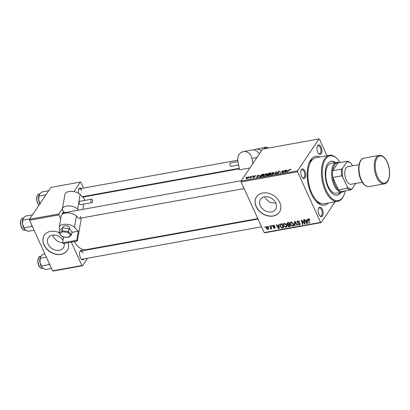 <?xml version="1.0" encoding="UTF-8"?>
<svg xmlns="http://www.w3.org/2000/svg" width="410" height="410" viewBox="0 0 410 410"><rect width="100%" height="100%" fill="white"/><g stroke="black" fill="none" stroke-linecap="round" stroke-linejoin="round"><path stroke-width="0.61" d="M62.617 242.715A9.056 6.996 33.9 0 1 53.31 236.426A9.056 6.996 33.9 0 1 52.834 235.099M63.032 240.286A9.056 6.996 -146.1 0 0 55.514 235.186A9.056 6.996 -146.1 0 0 48.344 237.682A9.056 6.996 -146.1 0 0 48.129 244.134A9.056 6.996 -146.1 0 0 55.606 250.161A9.056 6.996 -146.1 0 0 63.376 247.789A9.056 6.996 -146.1 0 0 64.232 243.381M59.107 232.608A13.766 10.634 -146.1 0 0 44.341 235.202A13.766 10.634 -146.1 0 0 44.008 245.006A13.766 10.634 -146.1 0 0 55.381 254.164A13.766 10.634 -146.1 0 0 67.184 250.561A13.766 10.634 -146.1 0 0 68.219 242.664M44.393 235.13A13.766 10.634 -146.1 0 0 44.106 244.862A13.766 10.634 -146.1 0 0 55.427 254.01A13.766 10.634 -146.1 0 0 67.235 250.489M275.884 203.242L269.683 202.273L265.321 198.307L264.829 196.764M275.766 202.981A9.056 6.996 33.9 0 1 275.546 209.433A9.056 6.996 33.9 0 1 267.781 211.801A9.056 6.996 33.9 0 1 260.299 205.774A9.056 6.996 33.9 0 1 260.519 199.321A9.056 6.996 33.9 0 1 268.284 196.949A9.056 6.996 33.9 0 1 275.766 202.981M256.178 206.645A13.766 10.634 -146.1 0 0 267.551 215.809A13.766 10.634 -146.1 0 0 279.353 212.201A13.766 10.634 -146.1 0 0 279.692 202.397A13.766 10.634 -146.1 0 0 268.319 193.238A13.766 10.634 -146.1 0 0 256.516 196.841A13.766 10.634 -146.1 0 0 256.178 206.645M256.563 196.769A13.766 10.634 -146.1 0 0 256.276 206.502A13.766 10.634 -146.1 0 0 267.597 215.65A13.766 10.634 -146.1 0 0 279.405 212.129M321.143 147.103A4.817 2.393 -100.2 0 1 321.63 152.935A4.817 2.393 -100.2 0 1 318.79 153.77A4.817 2.393 -100.2 0 1 317.729 152.177A4.817 2.393 -100.2 0 1 317.386 145.996A4.817 2.393 -100.2 0 1 321.143 147.103M318.534 153.499A4.131 2.05 79.8 0 0 319.58 153.811A4.131 2.05 79.8 0 0 320.312 147.574A4.131 2.05 79.8 0 0 318.114 145.683A4.131 2.05 79.8 0 0 317.243 146.344M322.362 209.366A4.817 2.393 -100.2 0 1 322.849 215.199A4.817 2.393 -100.2 0 1 320.01 216.034A4.817 2.393 -100.2 0 1 318.949 214.44A4.817 2.393 -100.2 0 1 318.606 208.26A4.817 2.393 -100.2 0 1 322.362 209.366M319.759 215.762A4.131 2.05 79.8 0 0 320.805 216.075A4.131 2.05 79.8 0 0 321.532 209.838A4.131 2.05 79.8 0 0 319.334 207.947A4.131 2.05 79.8 0 0 318.462 208.608M304.953 171.17A4.817 2.393 -100.2 0 1 305.445 177.002A4.817 2.393 -100.2 0 1 302.606 177.837A4.817 2.393 -100.2 0 1 301.545 176.244A4.817 2.393 -100.2 0 1 301.196 170.063A4.817 2.393 -100.2 0 1 304.953 171.17M302.349 177.566A4.131 2.05 79.8 0 0 303.395 177.878A4.131 2.05 79.8 0 0 304.123 171.641A4.131 2.05 79.8 0 0 301.929 169.75A4.131 2.05 79.8 0 0 301.058 170.411M83.983 258.889A4.817 2.393 -100.2 0 1 81.39 259.176A4.817 2.393 -100.2 0 1 80.329 257.582A4.817 2.393 -100.2 0 1 79.986 251.402A4.817 2.393 -100.2 0 1 82.518 250.761M81.139 258.9A4.131 2.05 79.8 0 0 82.184 259.217L261.544 226.786M82.764 196.626A4.817 2.393 -100.2 0 1 82.538 196.964M328.19 203.078A24.774 12.305 -100.2 0 1 316.73 202.017A24.774 12.305 -100.2 0 1 311.272 193.822A24.774 12.305 -100.2 0 1 309.499 162.037A24.774 12.305 -100.2 0 1 319.861 157.03M315.977 201.238A22.709 11.28 79.8 0 0 321.03 203.524M241.121 181.973L241.1 181.035L297.522 170.837L297.542 171.775L241.121 181.973L264.189 232.593L320.61 222.394L321.117 222.609L335.093 201.833M321.117 222.609L264.696 232.808L264.189 232.593M297.522 170.837L318.975 138.939L319.482 139.154L327.036 155.733M263.112 175.454L265.895 173.661L266.736 173.845L266.567 174.501L265.249 175.726L263.773 176.331L262.912 176.141L263.112 175.454L263.522 176.361M259.284 175.49L256.573 177.602L257.716 175.167L258.146 175.09L257.818 175.757L259.371 175.695M290.188 169.268L290.654 169.673L290.459 169.914L290.008 170.022L289.962 169.566L286.944 172.113L288.702 170.16L290.188 169.268L290.475 169.894M290.752 169.345L290.654 169.673M290.27 169.96L289.962 169.566M277.016 173.266L277.493 173.589L278.446 173.097L277.544 172.205L279.338 171.226L280.199 171.334L280.035 171.857L279.107 171.529L277.99 172.108L278.887 173.005L277.283 173.886L276.612 173.312L277.058 173.21L277.145 173.907M277.99 172.108L278.19 172.83L277.949 172.308M278.943 172.907L278.774 172.538L278.887 173.005M276.489 173.758L276.576 173.368L276.827 173.927M278.559 173.343L278.441 172.902M277.877 172.769L277.544 172.205L277.795 172.753M272.471 174.727L276.524 171.764L275.443 174.188L275.013 174.265L275.935 172.19L272.471 174.727M269.949 174.219L272.732 172.42L273.572 172.605L273.409 173.266L272.091 174.491L270.61 175.09L269.749 174.906L269.949 174.219L270.359 175.126M245.944 177.612L246.712 177.156L245.944 177.612M241.1 181.035L262.554 149.137L318.975 138.939M267.607 174.701L267.34 174.122L269.057 173.117L270.702 172.82L268.304 175.48L266.71 175.731L266.526 175.26L267.51 174.537L267.34 174.122L267.587 174.706M266.71 175.731L266.526 175.26L266.741 175.731M287.441 170.401L284.735 172.513L285.878 170.073L286.308 169.996L285.98 170.662L287.533 170.601M283.535 171.857L285.452 170.15L283.043 172.815L282.592 172.897L282.864 170.96L280.409 173.292L282.808 170.632L283.259 170.55L283.002 172.482L283.535 171.857L283.664 172.128M255.01 175.629L255.589 176.1L254.835 175.859L254.082 176.244L254.728 176.894L253.477 177.581L252.883 177.197L254.272 177.012L253.641 176.341L255.112 175.849M255.707 175.721L255.614 176.064M255.138 176.213L254.835 175.859M254.082 176.244L254.261 176.812L254.056 176.372M254.61 177.038L254.359 176.49L254.728 176.894M252.811 177.494L252.883 177.197L253.072 177.617M253.329 177.089L253.734 177.525M253.631 176.638L253.641 176.341L253.81 176.71M259.935 176.966L259.704 176.126L261.944 174.455L263.866 174.055L261.462 176.715L259.504 176.787M246.518 178.832L246.236 178.212L248.337 176.833L248.86 177.386L246.717 178.806L246.236 178.212L246.097 178.678M248.978 176.961L248.86 177.386M249.895 176.9L250.669 176.438L249.895 176.9M251.176 176.997L252.324 176.141L250.577 178.078L250.141 178.155L250.51 177.755L249.29 178.283L251.176 176.997L251.299 177.274M252.78 176.377L253.554 175.921L252.78 176.377M271.661 225.638L272.086 225.561L272.26 226.156L271.825 226.233L271.661 225.638M268.776 226.161L269.201 226.084L269.375 226.679L268.939 226.756L268.776 226.161M286.836 226.653L285.893 227.483L283.653 225.946L283.602 223.793L284.381 223.286L286.59 224.772L286.672 227.002M278.785 224.352L279.251 224.27L279.174 228.642L278.651 228.734L276.253 224.808L276.683 224.731L277.319 225.808L278.785 225.541L278.785 224.352M287.589 222.758L289.24 222.461L290.377 226.617L288.727 226.843L287.743 226.033L287.861 224.946L286.979 224.229L287 223.122L287.589 222.758M287.723 225.1L288.081 224.624M294.513 221.508L295.056 221.41L297.522 225.326L297.091 225.403L294.98 222.046L295.01 225.777L294.549 225.859L294.513 221.508M309.171 218.909L308.648 220.226L309.453 223.168L309.022 223.245L308.197 219.176L308.679 218.894L310.052 220.001L308.612 219.519L309.043 218.884M303.554 219.873L303.984 219.796L305.117 223.952L304.666 224.034L301.934 220.826L302.918 224.347L302.483 224.429L301.345 220.272L301.796 220.19L304.538 223.388L303.554 219.873M297.542 171.775L320.61 222.394M306.946 219.263L307.408 219.176L307.331 223.552L306.808 223.645L304.41 219.719L304.84 219.642L305.481 220.713L306.941 220.452L306.946 219.263M297.824 220.852L299.72 221.984L299.315 222.112L298.936 221.538L298.014 221.328L297.511 221.6L297.757 222.486L299.182 222.968L300.069 223.763L300.069 224.67L299.402 225.039L297.634 224.003L299.203 224.567L299.654 223.865L297.076 222.271L297.101 221.267L297.824 220.852M299.203 224.567L299.905 223.491M293.678 225.418L292.735 226.248L290.495 224.711L290.439 222.553L291.223 222.046L293.427 223.532L293.514 225.766M274.972 226.059L274.597 226.243L273.649 225.623L273.291 226.171L275.151 227.335L275.141 228.042L274.633 228.329L273.255 227.617L274.485 227.96L274.751 227.478L273.337 226.776L272.881 226.284L272.906 225.577L273.501 225.254L274.972 226.059M273.911 225.233L273.291 226.171M274.485 227.96L275.007 227.099M281.183 223.921L282.398 223.701L283.541 227.852L281.967 228.078L280.332 226.648L280.563 224.137L281.183 223.921M280.25 224.439L280.563 224.137M266.828 226.458L268.376 227.442L268.468 229.19L267.873 229.554L266.315 228.508L266.244 226.838L266.828 226.458M270.574 228.554L270.426 225.864L270.856 225.787L271.686 228.806L271.251 228.882L271.087 228.257L270.692 229.041L270.354 228.99L270.313 228.498L271.343 227.565M270.928 228.877L271.061 228.493M264.819 226.879L265.249 226.802L265.424 227.391L264.983 227.468L264.819 226.879M312.999 159.121A22.709 11.28 79.8 0 0 309.068 163.031M29.535 220.226L29.515 219.288L58.902 213.974L58.922 214.912L29.535 220.226L52.603 270.846L81.99 265.536L82.497 265.747L87.545 258.244M93.967 248.691L94.331 248.158M82.497 265.747L53.11 271.061L52.603 270.846M73.938 191.624L80.355 182.081L80.862 182.291L83.507 188.098M87.043 195.852L87.238 196.287M58.902 213.974L62.469 208.675M80.355 182.081L50.968 187.39L29.515 219.288M58.922 214.912L60.721 218.858M71.314 242.105L81.99 265.536M78.469 193.238A4.817 2.393 -100.2 0 1 78.766 189.138A4.817 2.393 -100.2 0 1 81.293 188.498M62.233 214.327A4.817 2.393 -100.2 0 1 62.581 213.205A4.817 2.393 -100.2 0 1 63.991 212.088M74.22 241.577A26.153 12.992 79.8 0 0 86.079 249.649L257.808 218.602M64.447 213.277A4.131 2.05 79.8 0 0 63.309 212.892A4.131 2.05 79.8 0 0 62.438 213.554M82.912 252.975A4.131 2.05 79.8 0 0 80.714 251.089A4.131 2.05 79.8 0 0 79.847 251.75M81.692 190.711A4.131 2.05 79.8 0 0 79.494 188.825A4.131 2.05 79.8 0 0 78.623 189.487M305.004 223.532L304.666 224.034M302.114 220.554L301.934 220.826M302.805 223.942L302.483 224.429M304.84 222.937L304.538 223.388M307.346 222.85L306.808 223.645M307.397 219.77L306.941 220.452M306.895 222.261L306.921 220.964L305.752 221.174L306.931 223.148L306.895 222.261L307.367 221.564M307.387 220.267L306.921 220.964M307.351 222.522L306.931 223.148M306.142 220.595L305.752 221.174M309.95 219.683L309.647 220.129M309.791 219.386L309.529 219.775M309.345 222.763L309.022 223.245M308.566 219.637L308.187 220.201M299.582 221.718L299.315 222.112M299.515 221.605L299.259 221.984M299.172 221.19L298.936 221.538M298.347 220.831L298.014 221.328M300.14 223.947L299.402 225.039M299.572 223.173L299.326 223.537M297.455 221.702L297.076 222.271M297.337 225.034L297.091 225.403M295.226 221.677L294.98 222.046M295.01 225.177L294.549 225.859M293.76 224.782L292.735 226.248M290.787 224.27L290.495 224.711M291.202 222.389L291.177 222.056M293.724 224.454L293.073 225.423L292.991 223.593L291.407 222.522L290.864 222.886L290.941 224.675L292.53 225.772L293.714 224.403M293.252 223.204L292.991 223.593M291.725 222.046L291.407 222.522M289.06 226.346L288.727 226.843M288.081 225.531L287.743 226.033M287.338 223.691L286.979 224.229M289.814 226.207L289.455 224.916L288.143 225.331L288.163 225.936L289.081 226.34L290.136 225.731M289.778 224.434L289.455 224.916M288.671 224.547L288.143 225.331L288.671 224.547M289.644 223.947L289.327 224.429L288.937 223.025L287.41 223.506L287.953 222.697M289.26 222.548L288.937 223.025M288.133 222.661L287.41 224.162L288.42 224.593L289.327 224.429M274.859 225.848L274.597 226.243M275.207 227.478L274.633 228.329M274.823 226.92L274.603 227.248M273.557 226.448L273.337 226.776M273.578 225.239L272.881 226.284M279.184 227.939L278.651 228.734M279.241 224.859L278.785 225.541M278.738 227.35L278.764 226.053L277.596 226.264L278.769 228.237L278.738 227.35L279.21 226.653M279.231 225.356L278.764 226.053M279.195 227.611L278.769 228.237M277.985 225.684L277.596 226.264M282.311 227.565L281.967 228.078M280.619 226.217L280.332 226.648M281.024 224.27L280.999 223.957M282.972 227.442L282.101 224.265L280.671 224.798L280.773 226.597L281.783 227.586L282.972 227.442L283.295 226.966M282.423 223.783L282.101 224.265M281.942 223.783L281.552 224.362M286.923 226.023L285.893 227.483M283.951 225.51L283.653 225.946M284.361 223.624L284.335 223.296M286.887 225.69L286.236 226.658L286.154 224.829L284.566 223.763L284.027 224.121L284.104 225.915L285.693 227.012L286.877 225.638M286.416 224.439L286.154 224.829M284.888 223.281L284.566 223.763M268.637 228.411L267.873 229.554M266.613 228.068L266.315 228.508M267.238 226.458L266.746 228.431L267.725 229.185L268.606 228.155M267.725 229.185L267.966 227.565L266.987 226.827L266.664 227.048L267.074 226.443M268.232 227.171L267.966 227.565M269.257 226.279L268.939 226.756M271.574 228.406L271.251 228.882M271.405 227.786L271.087 228.257M270.672 228.519L270.354 228.99M272.143 225.756L271.825 226.233M265.306 226.991L264.983 227.468M246.41 177.504L246.287 177.233M268.15 175.249L268.898 174.419L266.961 175.172L268.258 175.49M269.021 174.686L268.898 174.419M267.525 175.623L266.961 175.172M269.303 174.373L269.99 173.21L267.766 174.05L267.868 174.614M270.113 173.476L269.99 173.21M268.381 174.511L268.273 174.27L269.18 174.107M267.766 174.05L268.273 174.27M272.865 172.712L272.732 172.42M271.979 174.558L273.116 172.866L273.337 173.363M273.127 173.63L272.501 172.723L270.359 174.173L270.431 175.121M270.928 175.019L271.886 174.352M270.359 174.173L270.825 174.793M276.232 172.42L275.976 171.867M276.14 172.63L275.935 172.19M279.461 171.498L279.338 171.226M276.893 173.927L276.612 173.312M278.621 173.297L278.492 173.01M288.824 170.427L288.702 170.16M286.062 170.488L285.878 170.073M285.929 171.595L287.005 170.739L285.837 170.95L285.242 172.174L286.026 171.805M285.14 170.498L285.017 170.232M283.156 171.611L282.864 170.96M283.177 171.431L282.808 170.632M257.905 175.577L257.716 175.167M257.772 176.684L258.848 175.828L257.68 176.039L257.08 177.263L257.87 176.894M260.084 176.956L259.704 176.126M261.313 176.484L263.153 174.445L260.119 176.064L260.181 176.654L261.421 176.725M263.271 174.711L263.153 174.445M260.304 176.925L260.119 176.064M266.023 173.948L265.895 173.661M265.137 175.793L266.274 174.107L266.5 174.599M266.285 174.865L265.665 173.963L263.517 175.408L263.594 176.356M264.086 176.254L265.044 175.593M263.517 175.408L263.984 176.028M246.661 178.14L246.892 178.57L248.414 177.489L248.178 177.064L246.661 178.14L246.969 178.745M248.542 177.776L248.178 177.064M250.361 176.787L250.238 176.52M252.012 176.49L251.889 176.218M250.628 178.022L250.51 177.755M249.772 178.217L249.654 177.96M253.247 176.264L253.124 175.998M335.452 162.601A17.205 8.548 79.8 0 0 331.09 161.294A17.205 8.548 79.8 0 0 328.056 187.283A17.205 8.548 79.8 0 0 337.21 195.155A17.205 8.548 79.8 0 0 340.838 192.398M336.917 195.196A17.205 8.548 79.8 0 0 340.254 192.505M340.162 162.483A22.709 11.28 79.8 0 0 337.194 158.752A22.709 11.28 79.8 0 0 323.813 162.698A22.709 11.28 79.8 0 0 326.109 190.184A22.709 11.28 79.8 0 0 343.816 195.401A22.709 11.28 79.8 0 0 345.292 190.86M343.816 195.401L343.524 196.026A23.396 11.623 -100.2 0 1 337.727 201.356A23.396 11.623 -100.2 0 1 325.273 190.655A23.396 11.623 -100.2 0 1 329.399 155.303A23.396 11.623 -100.2 0 1 336.697 158.265L337.194 158.752M329.399 155.303L315.885 157.748A23.396 11.623 79.8 0 0 311.759 193.095A23.396 11.623 79.8 0 0 324.207 203.796L337.727 201.356M344.262 191.045A15.139 7.518 -100.2 0 1 342.135 192.167L336.256 193.228A15.139 7.518 -100.2 0 1 328.2 186.304A15.139 7.518 -100.2 0 1 330.87 163.431L336.748 162.37A15.139 7.518 -100.2 0 1 339.131 162.673M334.862 162.708A17.205 8.548 79.8 0 0 330.798 161.355M31.852 225.31L31.616 226.397L23.985 227.775L22.509 224.116A6.698 3.326 79.8 0 0 23.467 227.391A6.698 3.326 79.8 0 0 24.943 229.605A6.698 3.326 79.8 0 0 24.974 229.636M29.797 218.873L22.801 220.139L23.288 218.263L25.543 216.065L32.533 214.799M23.006 218.755A6.698 3.326 -100.2 0 0 22.991 218.796A6.698 3.326 -100.2 0 0 22.509 224.116L22.801 220.139M31.616 226.397L32.528 226.797M34.091 230.22L27.906 231.337L24.943 229.61M25.061 229.718L23.985 227.775M40.17 203.708L38.694 200.049A6.698 3.326 79.8 0 0 39.652 203.324A6.698 3.326 79.8 0 0 39.908 203.842M45.981 194.806L38.991 196.072L39.473 194.196L41.728 191.998L48.723 190.732M39.191 194.688A6.698 3.326 -100.2 0 0 39.175 194.729A6.698 3.326 -100.2 0 0 38.694 200.049L38.991 196.072M49.261 263.507L49.026 264.593L49.938 264.993M44.885 253.913L42.953 254.261L40.421 256.937A6.698 3.326 79.8 0 0 40.395 256.993A6.698 3.326 79.8 0 0 39.919 262.313L40.395 256.993M46.391 257.219L40.211 258.336M49.026 264.593L41.395 265.972L39.919 262.313A6.698 3.326 79.8 0 0 42.348 267.802A6.698 3.326 79.8 0 0 42.379 267.832M51.496 268.417L45.315 269.534L42.353 267.807M42.466 267.914L41.395 265.972M342.135 192.167A15.139 7.518 -100.2 0 1 332.879 182.055A15.139 7.518 -100.2 0 1 333.673 164.61A15.139 7.518 -100.2 0 1 336.748 162.37M341.489 169.13L342.586 168.264A13.766 6.837 79.8 0 0 342.76 176.971L341.622 175.869A14.452 7.18 -100.2 0 1 341.489 169.13L332.674 170.724L337.948 162.888A14.452 7.18 79.8 0 0 334.524 165.081A14.452 7.18 79.8 0 0 332.674 170.724A14.452 7.18 79.8 0 0 332.807 177.463L338.476 189.907A14.452 7.18 79.8 0 0 342.109 191.434L350.924 189.84A14.452 7.18 -100.2 0 1 347.29 188.313L347.332 187.001A13.766 6.837 79.8 0 0 352.026 188.974L355.772 183.403M341.622 175.869L332.807 177.463A14.452 7.18 79.8 0 0 338.476 189.907L347.29 188.313M352.026 188.974L350.924 189.84M352.405 165.83L351.534 163.923A13.766 6.837 79.8 0 0 351.273 163.657A13.766 6.837 79.8 0 0 346.839 161.945L342.586 168.264M346.839 161.945L346.763 161.294A14.452 7.18 -100.2 0 1 350.396 162.821L351.206 163.59M337.948 162.888L346.763 161.294M342.76 176.971L347.332 187.001M362.225 182.24L351.021 184.264A8.948 4.443 -100.2 0 1 346.265 180.174A8.948 4.443 -100.2 0 1 347.839 166.655L359.037 164.63M238.605 164.969L231.086 166.327A1.722 0.856 -100.2 0 1 229.938 164.799A1.722 0.856 -100.2 0 1 230.471 162.944L237.984 161.586M266.269 148.466A8.256 7.165 -101 0 0 262.313 147.964L255.773 149.235A8.256 7.165 -101 0 0 253.826 149.968M261.426 150.818A8.256 7.165 -101 0 0 255.773 149.235M252.908 163.482L251.986 158.48A8.256 7.165 -101 0 0 243.361 151.649A8.256 7.165 -101 0 0 237.882 161.033L239.501 169.827L249.9 167.946M259.325 153.94A8.256 7.165 -101 0 0 251.75 150.019L243.361 151.649M266.259 147.159L264.378 147.4L266.684 148.394M263.891 147.861L264.378 147.4M69.582 229.323L69.777 228.185A3.439 1.763 -170.3 0 0 69.326 227.073A3.439 1.763 -170.3 0 0 65.641 225.772A3.439 1.763 -170.3 0 0 62.996 227.022L62.848 227.883M92.03 199.439A1.722 0.856 79.8 0 0 91.471 199.204A1.722 0.856 79.8 0 0 90.887 200.516A1.722 0.856 79.8 0 0 91.527 202.355A1.722 0.856 79.8 0 0 92.086 202.591A1.722 0.856 79.8 0 0 92.675 201.279A1.722 0.856 79.8 0 0 92.03 199.439M91.471 199.204L79.719 201.33A1.722 0.856 79.8 0 0 79.13 202.642A1.722 0.856 79.8 0 0 79.776 204.477A1.722 0.856 79.8 0 0 80.329 204.713L92.086 202.591M60.208 229.764A8.256 4.233 9.7 0 1 59.281 227.258A8.256 4.233 9.7 0 1 65.631 224.255A8.256 4.233 9.7 0 1 74.471 227.381L78.254 231.24L71.991 232.373M59.281 227.258L61.223 215.916A8.256 4.233 9.7 0 1 67.573 212.913A8.256 4.233 9.7 0 1 76.419 216.039L78.136 217.792A4.131 2.05 -100.2 0 0 79.468 218.361A4.131 2.05 -100.2 0 0 80.796 216.403M81.329 218.028L77.382 241.003L76.696 240.301L78.254 231.24M64.554 212.667L63.509 211.601A8.256 4.233 9.7 0 1 62.422 208.931L64.924 194.371A8.256 4.233 9.7 0 1 71.273 191.367A8.256 4.233 9.7 0 1 80.114 194.494L84.583 199.055L84.337 200.495M83.717 204.103L82.815 209.366M62.422 208.931A8.256 4.233 9.7 0 1 68.772 205.928A8.256 4.233 9.7 0 1 77.618 209.049L78.658 210.115M76.696 240.301L62.592 242.853L63.278 243.555L77.382 241.003M62.592 242.853L63.596 236.99M67.911 232.429L68.403 231.537L71.576 234.781L70.689 235.268L67.911 232.429L62.407 231.758L62.11 230.768L62.612 227.857L59.496 230.328L58.999 233.239L62.11 230.768L68.403 231.537L68.9 228.626L62.612 227.857M68.332 237.513L71.376 235.099L72.078 231.87L68.9 228.626M62.407 231.758L59.686 233.915L62.463 236.754L67.968 237.431L70.689 235.268M59.686 233.915L62.212 236.801M303.641 222.281L303.415 222.615M302.729 221.251L302.513 221.574M304.563 221.918L304.235 222.41M298.69 222.814L298.398 223.25M295.861 222.686L295.6 223.076M289.716 226.228L289.327 226.807M289.152 224.46L288.763 225.039M288.527 222.589L288.138 223.173M274.362 226.709L274.131 227.048M282.905 227.458L282.516 228.037M271.071 226.576L270.738 227.073M275.843 173.292L275.633 172.83M278.728 173.199L278.385 172.446M283.028 172.82L282.674 172.041M283.084 172.149L282.746 171.416M24.943 230.317C23.565 230.451 22.391 229.492 21.417 227.437C19.772 222.671 20.213 219.565 22.74 218.13A6.191 3.075 79.8 0 0 21.648 227.483A6.191 3.075 79.8 0 0 24.943 230.317L25.661 230.189M38.899 205.343L37.602 203.37C35.962 198.604 36.403 195.498 38.924 194.063A6.191 3.075 79.8 0 0 37.833 203.416A6.191 3.075 79.8 0 0 38.971 205.231M39.052 265.68A6.191 3.075 79.8 0 0 42.353 268.514C40.974 268.647 39.801 267.689 38.827 265.634C36.562 260.965 38.76 255.62 40.149 256.327A6.191 3.075 79.8 0 0 39.052 265.68M376.636 177.228A14.452 7.18 -100.2 0 1 379.188 155.395C382.351 155.129 385.041 157.358 387.26 162.083C391.253 170.432 389.987 183.101 384.329 183.839A14.452 7.18 -100.2 0 1 376.636 177.228M387.219 162.263A13.766 6.837 79.8 0 0 377.103 158.004A13.766 6.837 79.8 0 0 377.472 176.761A13.766 6.837 79.8 0 0 387.588 181.015A13.766 6.837 79.8 0 0 387.219 162.263M369.046 186.601C365.879 186.863 363.188 184.633 360.974 179.913C356.982 171.564 358.248 158.895 363.906 158.157A14.452 7.18 79.8 0 0 361.359 179.99A14.452 7.18 79.8 0 0 369.046 186.601L384.329 183.839M251.986 158.48L256.916 157.522M268.401 148.082L266.054 147.072M76.419 216.039L74.471 227.381M80.114 194.494L77.618 209.049M239.312 168.797L82.682 197.113M297.511 221.6L298.029 220.826M299.643 224.332L300.048 223.727M290.864 222.886L291.443 222.025M273.301 225.808L273.695 225.228M274.731 227.816L275.11 227.258M280.671 224.798L281.27 223.901M284.027 224.121L284.607 223.26M266.91 175.357L267.069 175.7M278.487 172.943L278.641 173.281M290.244 169.617L290.388 169.93M253.277 177.289L253.416 177.591M259.966 176.536L260.155 176.946M246.548 178.488L246.697 178.806M248.527 177.146L248.721 177.571M22.74 218.13L23.483 217.992M241.321 180.707L63.309 212.892M244.134 188.59L79.468 218.361M79.494 188.825L237.769 160.213M82.287 196.713L239.225 168.341M38.924 194.063L39.667 193.925M80.714 251.089L258.008 219.037M42.353 268.514L43.071 268.386M40.149 256.327L40.887 256.188M363.906 158.157L379.188 155.395M268.447 148.071L266.151 147.082M68.183 237.554L62.279 236.831"/></g></svg>

